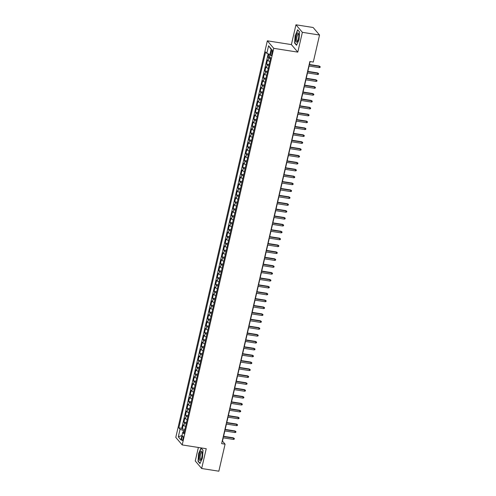 <?xml version="1.0" encoding="UTF-8"?>
<svg xmlns="http://www.w3.org/2000/svg" width="496" height="496" viewBox="0 0 496 496"><rect width="100%" height="100%" fill="white"/><g stroke="black" fill="none" stroke-linecap="round" stroke-linejoin="round"><path stroke-width="0.74" d="M183.036 438.91A2.325 0.67 -81.1 0 0 182.844 435.965A2.325 0.67 -81.1 0 0 181.927 437.608A2.325 0.67 -81.1 0 0 182.119 440.553A2.325 0.67 -81.1 0 0 183.036 438.91M198.375 447.466L195.257 460.97L201.667 468.503L218.841 471.2L225.079 444.174L222.481 441.124L223.243 437.838M267.344 40.815L175.789 437.398L182.199 444.924L273.755 48.341L267.344 40.815L291.388 44.597L297.798 52.123L302.368 32.327L295.957 24.8L291.388 44.597M295.957 24.8L313.131 27.497L319.542 35.03L302.368 32.327M268.869 54.089L268.15 57.201L270.425 57.561M269.849 61.541A2.902 0.67 -167 0 1 268.144 60.698L267.511 59.954L266.557 64.089L269.167 64.499M268.262 68.423A2.902 0.67 13 0 1 266.557 67.586L265.924 66.842L264.969 70.971L267.58 71.381M266.674 75.311A2.902 0.67 13 0 1 264.963 74.468L264.331 73.724L263.382 77.86L265.986 78.269M265.081 82.193A2.902 0.67 13 0 1 263.376 81.356L262.744 80.612L261.789 84.742L264.399 85.151M263.494 89.082A2.902 0.67 13 0 1 261.789 88.238L261.156 87.494L260.202 91.63L262.812 92.039M261.9 95.964A2.902 0.67 13 0 1 260.195 95.127L259.563 94.383L258.608 98.512L261.218 98.921M260.313 102.852A2.902 0.67 13 0 1 258.608 102.009L257.976 101.265L257.021 105.4L259.631 105.809M258.726 109.734A2.902 0.67 13 0 1 257.021 108.897L256.389 108.153L255.434 112.282L258.044 112.691M257.133 116.622A2.902 0.67 13 0 1 255.428 115.779L254.795 115.035L253.84 119.17L256.451 119.579M255.545 123.504A2.902 0.67 13 0 1 253.84 122.667L253.208 121.923L252.253 126.052L254.863 126.461M253.958 130.392A2.902 0.67 13 0 1 252.247 129.549L251.615 128.805L250.666 132.94L253.27 133.35M252.365 137.274A2.902 0.67 13 0 1 250.66 136.437L250.027 135.693L249.073 139.822L251.683 140.232M250.778 144.162A2.902 0.67 13 0 1 249.073 143.319L248.44 142.575L247.485 146.711L250.096 147.12M249.184 151.044A2.902 0.67 13 0 1 247.479 150.207L246.847 149.463L245.892 153.593L248.502 154.002M247.597 157.933A2.902 0.67 13 0 1 245.892 157.089L245.26 156.345L244.305 160.481L246.915 160.89M246.01 164.815A2.902 0.67 13 0 1 244.305 163.978L243.672 163.234L242.718 167.363L245.328 167.772M244.416 171.703A2.902 0.67 13 0 1 242.711 170.86L242.079 170.116L241.124 174.251L243.734 174.66M242.829 178.585A2.902 0.67 13 0 1 241.124 177.748L240.492 177.004L239.537 181.133L242.147 181.542M241.242 185.473A2.902 0.67 13 0 1 239.531 184.63L238.898 183.886L237.95 188.021L240.554 188.43M239.649 192.355A2.902 0.67 13 0 1 237.944 191.518L237.311 190.774L236.356 194.903L238.967 195.312M238.061 199.243A2.902 0.67 13 0 1 236.356 198.4L235.724 197.656L234.769 201.791L237.379 202.201M236.468 206.125A2.902 0.67 13 0 1 234.763 205.288L234.131 204.544L233.176 208.673L235.786 209.083M234.881 213.013A2.902 0.67 13 0 1 233.176 212.17L232.543 211.426L231.589 215.562L234.199 215.971M233.294 219.895A2.902 0.67 13 0 1 231.582 219.058L230.95 218.314L230.001 222.444L232.612 222.853M231.7 226.784A2.902 0.67 13 0 1 229.995 225.94L229.363 225.196L228.408 229.332L231.018 229.741M230.113 233.666A2.902 0.67 13 0 1 228.408 232.829L227.776 232.085L226.821 236.214L229.431 236.623M228.526 240.554A2.902 0.67 13 0 1 226.815 239.711L226.182 238.967L225.234 243.102L227.838 243.511M226.932 247.436A2.902 0.67 13 0 1 225.227 246.599L224.595 245.855L223.64 249.984L226.25 250.393M225.345 254.324A2.902 0.67 13 0 1 223.64 253.481L223.008 252.737L222.053 256.872L224.663 257.281M223.752 261.206A2.902 0.67 13 0 1 222.047 260.369L221.414 259.625L220.46 263.754L223.07 264.163M222.165 268.094A2.902 0.67 13 0 1 220.46 267.251L219.827 266.507L218.872 270.642L221.483 271.052M220.577 274.976A2.902 0.67 13 0 1 218.866 274.139L218.234 273.395L217.285 277.524L219.889 277.934M218.984 281.864A2.902 0.67 13 0 1 217.279 281.021L216.647 280.277L215.692 284.413L218.302 284.822M217.397 288.746A2.902 0.67 13 0 1 215.692 287.909L215.059 287.165L214.105 291.295L216.715 291.704M215.803 295.635A2.902 0.67 13 0 1 214.098 294.791L213.466 294.047L212.511 298.183L215.121 298.592M214.216 302.517A2.902 0.67 13 0 1 212.511 301.68L211.879 300.936L210.924 305.065L213.534 305.474M212.629 309.405A2.902 0.67 13 0 1 210.924 308.562L210.292 307.818L209.337 311.953L211.947 312.362M211.036 316.287A2.902 0.67 13 0 1 209.331 315.45L208.698 314.706L207.743 318.835L210.354 319.244M209.448 323.175A2.902 0.67 13 0 1 207.743 322.332L207.111 321.588L206.156 325.723L208.766 326.132M207.861 330.057A2.902 0.67 13 0 1 206.15 329.22L205.518 328.476L204.569 332.605L207.173 333.014M206.268 336.945A2.902 0.67 13 0 1 204.563 336.102L203.93 335.358L202.976 339.493L205.586 339.903M204.681 343.827A2.902 0.67 13 0 1 202.976 342.99L202.343 342.246L201.388 346.375L203.999 346.785M203.087 350.715A2.902 0.67 13 0 1 201.382 349.872L200.75 349.128L199.795 353.264L202.405 353.673M201.5 357.597A2.902 0.67 13 0 1 199.795 356.76L199.163 356.016L198.208 360.146L200.818 360.555M199.913 364.486A2.902 0.67 13 0 1 198.208 363.642L197.575 362.898L196.621 367.034L199.231 367.443M198.319 371.368A2.902 0.67 13 0 1 196.614 370.531L195.982 369.787L195.027 373.916L197.637 374.325M196.732 378.256A2.902 0.67 13 0 1 195.027 377.413L194.395 376.669L193.44 380.804L196.05 381.213M195.145 385.138A2.902 0.67 13 0 1 193.434 384.301L192.801 383.557L191.853 387.686L194.457 388.095M193.552 392.026A2.902 0.67 13 0 1 191.847 391.183L191.214 390.439L190.259 394.574L192.87 394.983M191.964 398.908A2.902 0.67 13 0 1 190.259 398.071L189.627 397.327L188.672 401.456L191.282 401.865M190.371 405.796A2.902 0.67 13 0 1 188.666 404.953L188.034 404.209L187.079 408.344L189.689 408.754M188.784 412.678A2.902 0.67 13 0 1 187.079 411.841L186.446 411.097L185.492 415.226L188.102 415.636M187.197 419.566A2.902 0.67 13 0 1 185.492 418.723L184.853 417.979L183.904 422.115L186.515 422.524M319.542 35.03L313.298 62.056L309.87 61.51L221.644 443.635L225.079 444.174M271.132 51.305L270.785 52.818A2.251 0.645 -81.1 0 0 270.971 55.67A2.251 0.645 -81.1 0 0 271.858 54.083L272.211 52.564A2.251 0.645 -81.1 0 0 272.019 49.712A2.251 0.645 -81.1 0 0 271.132 51.305L272.378 51.497M184.307 432.078L182.695 432.382L183.904 433.802L270.698 57.877L269.483 56.451L271.231 48.881L268.596 45.787L266.848 53.363L265.639 51.937L178.845 427.862L180.06 429.288L183.501 430.534L183.092 432.307M182.695 432.382L180.947 439.952L178.312 436.858L180.06 429.288M270.487 58.788A2.902 0.67 -167 0 1 268.782 57.945L268.15 57.201M268.187 53.847L181.734 428.315L182.311 428.997L184.921 429.406M185.603 426.448A2.902 0.67 13 0 1 183.898 425.611L183.266 424.867L182.311 428.997M186.242 423.696A2.902 0.67 -167 0 1 184.537 422.852L183.904 422.115M187.829 416.814A2.902 0.67 -167 0 1 186.124 415.97L185.492 415.226M189.422 409.925A2.902 0.67 -167 0 1 187.711 409.082L187.079 408.344M191.01 403.043A2.902 0.67 -167 0 1 189.305 402.2L188.672 401.456M192.597 396.155A2.902 0.67 -167 0 1 190.892 395.312L190.259 394.574M194.19 389.273A2.902 0.67 -167 0 1 192.485 388.43L191.853 387.686M195.777 382.385A2.902 0.67 -167 0 1 194.072 381.542L193.44 380.804M197.365 375.503A2.902 0.67 -167 0 1 195.66 374.66L195.027 373.916M198.958 368.615A2.902 0.67 -167 0 1 197.253 367.772L196.621 367.034M200.545 361.733A2.902 0.67 -167 0 1 198.84 360.89L198.208 360.146M202.139 354.845A2.902 0.67 -167 0 1 200.427 354.001L199.795 353.264M203.726 347.963A2.902 0.67 -167 0 1 202.021 347.119L201.388 346.375M205.313 341.074A2.902 0.67 -167 0 1 203.608 340.231L202.976 339.493M206.906 334.192A2.902 0.67 -167 0 1 205.201 333.349L204.569 332.605M208.494 327.304A2.902 0.67 -167 0 1 206.789 326.461L206.156 325.723M210.087 320.422A2.902 0.67 -167 0 1 208.376 319.579L207.743 318.835M211.674 313.534A2.902 0.67 -167 0 1 209.969 312.691L209.337 311.953M213.261 306.652A2.902 0.67 -167 0 1 211.556 305.809L210.924 305.065M214.855 299.764A2.902 0.67 -167 0 1 213.144 298.921L212.511 298.183M216.442 292.882A2.902 0.67 -167 0 1 214.737 292.039L214.105 291.295M218.029 285.994A2.902 0.67 -167 0 1 216.324 285.15L215.692 284.413M219.623 279.112A2.902 0.67 -167 0 1 217.918 278.268L217.285 277.524M221.21 272.223A2.902 0.67 -167 0 1 219.505 271.38L218.872 270.642M222.803 265.341A2.902 0.67 -167 0 1 221.092 264.498L220.46 263.754M224.39 258.453A2.902 0.67 -167 0 1 222.685 257.61L222.053 256.872M225.978 251.571A2.902 0.67 -167 0 1 224.273 250.728L223.64 249.984M227.571 244.683A2.902 0.67 -167 0 1 225.866 243.84L225.234 243.102M229.158 237.801A2.902 0.67 -167 0 1 227.453 236.958L226.821 236.214M230.745 230.913A2.902 0.67 -167 0 1 229.04 230.07L228.408 229.332M232.339 224.031A2.902 0.67 -167 0 1 230.634 223.188L230.001 222.444M233.926 217.143A2.902 0.67 -167 0 1 232.221 216.299L231.589 215.562M235.519 210.261A2.902 0.67 -167 0 1 233.808 209.417L233.176 208.673M237.107 203.372A2.902 0.67 -167 0 1 235.402 202.529L234.769 201.791M238.694 196.49A2.902 0.67 -167 0 1 236.989 195.647L236.356 194.903M240.287 189.602A2.902 0.67 -167 0 1 238.582 188.759L237.95 188.021M241.874 182.72A2.902 0.67 -167 0 1 240.169 181.877L239.537 181.133M243.462 175.832A2.902 0.67 -167 0 1 241.757 174.989L241.124 174.251M245.055 168.95A2.902 0.67 -167 0 1 243.35 168.107L242.718 167.363M246.642 162.062A2.902 0.67 -167 0 1 244.937 161.219L244.305 160.481M248.236 155.18A2.902 0.67 -167 0 1 246.524 154.337L245.892 153.593M249.823 148.292A2.902 0.67 -167 0 1 248.118 147.448L247.485 146.711M251.41 141.41A2.902 0.67 -167 0 1 249.705 140.566L249.073 139.822M253.003 134.521A2.902 0.67 -167 0 1 251.298 133.678L250.666 132.94M254.591 127.639A2.902 0.67 -167 0 1 252.886 126.796L252.253 126.052M256.184 120.751A2.902 0.67 -167 0 1 254.473 119.908L253.84 119.17M257.771 113.869A2.902 0.67 -167 0 1 256.066 113.026L255.434 112.282M259.358 106.981A2.902 0.67 -167 0 1 257.653 106.138L257.021 105.4M260.952 100.099A2.902 0.67 -167 0 1 259.241 99.256L258.608 98.512M262.539 93.211A2.902 0.67 -167 0 1 260.834 92.368L260.202 91.63M264.126 86.329A2.902 0.67 -167 0 1 262.421 85.486L261.789 84.742M265.72 79.441A2.902 0.67 -167 0 1 264.015 78.597L263.382 77.86M267.307 72.559A2.902 0.67 -167 0 1 265.602 71.715L264.969 70.971M268.9 65.67A2.902 0.67 -167 0 1 267.189 64.827L266.557 64.089M201.667 468.503L206.237 448.706L182.199 444.924M297.798 52.123L273.755 48.341M223.597 436.294L224.831 430.956M225.184 429.406L226.418 424.068M226.777 422.524L228.011 417.186M228.365 415.636L229.598 410.297M229.958 408.754L231.186 403.415M231.545 401.865L232.779 396.527M233.132 394.983L234.366 389.645M234.726 388.095L235.96 382.757M236.313 381.213L237.547 375.875M237.906 374.325L239.134 368.987M239.494 367.443L240.727 362.105M241.081 360.555L242.315 355.217M242.674 353.673L243.902 348.335M244.261 346.785L245.495 341.446M245.849 339.903L247.082 334.564M247.442 333.014L248.676 327.676M249.029 326.132L250.263 320.794M250.623 319.244L251.85 313.906M252.21 312.362L253.444 307.024M253.797 305.474L255.031 300.136M255.39 298.592L256.624 293.254M256.978 291.704L258.211 286.366M258.565 284.822L259.799 279.484M260.158 277.934L261.392 272.595M261.745 271.052L262.979 265.713M263.339 264.163L264.566 258.825M264.926 257.281L266.16 251.943M266.513 250.393L267.747 245.055M268.107 243.511L269.34 238.173M269.694 236.623L270.928 231.285M271.281 229.741L272.515 224.403M272.874 222.853L274.108 217.515M274.462 215.971L275.695 210.633M276.055 209.083L277.283 203.744M277.642 202.201L278.876 196.862M279.229 195.312L280.463 189.974M280.823 188.43L282.057 183.092M282.41 181.542L283.644 176.204M283.997 174.66L285.231 169.322M285.591 167.772L286.824 162.434M287.178 160.89L288.412 155.552M288.771 154.002L289.999 148.664M290.358 147.12L291.592 141.782M291.946 140.232L293.179 134.893M293.539 133.35L294.773 128.011M295.126 126.461L296.36 121.123M296.72 119.579L297.947 114.241M298.307 112.691L299.541 107.353M299.894 105.809L301.128 100.471M301.487 98.921L302.721 93.583M303.075 92.039L304.308 86.701M304.662 85.151L305.896 79.813M306.255 78.269L307.489 72.931M307.842 71.381L309.076 66.042M309.436 64.499L310.112 61.554M184.624 430.708L183.501 430.534M269.942 54.479L266.848 53.363M181.734 428.315L178.845 427.862M271.12 49.377L268.596 45.787M178.312 436.858L181.97 435.507M295.163 35.247L294.599 43.028L296.527 45.291L299.026 39.785L299.596 32.004L297.662 29.735L295.387 35.284M199.962 463.562L202.461 458.05L203.031 450.275L201.097 448.006L198.598 453.518L198.034 461.292L199.962 463.562M294.99 43.09L294.599 43.028M198.425 461.361L198.034 461.292M309.113 64.765L319.455 66.39L319.139 66.024L320.211 66.724L319.455 66.39L319.164 67.63L308.828 66.005M319.139 66.024L309.188 64.461M320.211 66.724L320.056 67.413L319.164 67.63M298.363 38.862A4.718 1.358 -81.1 0 0 298.555 33.666A4.718 1.358 -81.1 0 0 296.106 36.214A4.718 1.358 -81.1 0 0 295.852 41.168A4.718 1.358 -81.1 0 0 297.302 41.627A4.718 1.358 -81.1 0 0 298.363 38.862M298.691 34.311A3.571 1.029 -81.1 0 0 298.412 34.106A3.571 1.029 -81.1 0 0 297.005 36.636A3.571 1.029 -81.1 0 0 297.302 41.162A3.571 1.029 -81.1 0 0 297.631 41.056M296.645 45.031L294.81 42.873L295.362 35.34L297.786 30.002L299.584 32.116M202.126 452.594A4.718 1.358 -81.1 0 0 201.99 451.937A4.718 1.358 -81.1 0 0 200.055 452.792A4.718 1.358 -81.1 0 0 199.212 459.023A4.718 1.358 -81.1 0 0 200.737 459.897A4.718 1.358 -81.1 0 0 202.126 452.594M202.126 452.581A3.571 1.029 -81.1 0 0 201.847 452.377A3.571 1.029 -81.1 0 0 200.558 454.435A3.571 1.029 -81.1 0 0 200.192 458.341A3.571 1.029 -81.1 0 0 200.737 459.432A3.571 1.029 -81.1 0 0 201.066 459.327M200.08 463.301L198.245 461.144L198.797 453.611L201.221 448.272L203.019 450.387M307.526 71.647L317.862 73.278L317.552 72.906L318.624 73.606L317.862 73.278L317.576 74.512L307.241 72.887M317.552 72.906L307.594 71.343M318.624 73.606L318.463 74.301L317.576 74.512M305.939 78.535L316.274 80.16L315.964 79.794L317.031 80.495L316.274 80.16L315.989 81.4L305.654 79.775M315.964 79.794L306.007 78.232M317.031 80.495L316.876 81.183L315.989 81.4M304.346 85.417L314.681 87.048L314.371 86.676L315.444 87.377L314.681 87.048L314.396 88.282L304.06 86.657M314.371 86.676L304.42 85.114M315.444 87.377L315.282 88.071L314.396 88.282M302.758 92.306L313.094 93.93L312.784 93.564L313.856 94.265L313.094 93.93L312.809 95.17L302.473 93.546M312.784 93.564L302.827 92.002M313.856 94.265L313.695 94.953L312.809 95.17M301.171 99.188L311.507 100.818L311.19 100.446L312.263 101.147L311.507 100.818L311.221 102.052L300.88 100.428M311.19 100.446L301.239 98.884M312.263 101.147L312.108 101.841L311.221 102.052M299.578 106.076L309.913 107.7L309.603 107.334L310.676 108.035L309.913 107.7L309.628 108.94L299.293 107.316M309.603 107.334L299.652 105.772M310.676 108.035L310.515 108.723L309.628 108.94M297.991 112.958L308.326 114.588L308.016 114.216L309.089 114.917L308.326 114.588L308.041 115.822L297.705 114.198M308.016 114.216L298.059 112.654M309.089 114.917L308.927 115.611L308.041 115.822M296.397 119.846L306.739 121.47L306.423 121.105L307.495 121.805L306.739 121.47L306.447 122.71L296.112 121.086M306.423 121.105L296.472 119.542M307.495 121.805L307.34 122.493L306.447 122.71M294.81 126.728L305.145 128.359L304.835 127.987L305.908 128.687L305.145 128.359L304.86 129.592L294.525 127.968M304.835 127.987L294.878 126.424M305.908 128.687L305.747 129.382L304.86 129.592M293.223 133.616L303.558 135.241L303.248 134.875L304.315 135.575L303.558 135.241L303.273 136.481L292.931 134.856M303.248 134.875L293.291 133.312M304.315 135.575L304.16 136.264L303.273 136.481M291.629 140.498L301.965 142.129L301.655 141.757L302.727 142.457L301.965 142.129L301.68 143.363L291.344 141.738M301.655 141.757L291.704 140.194M302.727 142.457L302.566 143.152L301.68 143.363M290.042 147.386L300.378 149.011L300.068 148.645L301.14 149.346L300.378 149.011L300.092 150.251L289.757 148.626M300.068 148.645L290.11 147.083M301.14 149.346L300.979 150.034L300.092 150.251M288.455 154.268L298.79 155.899L298.474 155.527L299.547 156.228L298.79 155.899L298.505 157.133L288.164 155.508M298.474 155.527L288.523 153.965M299.547 156.228L299.392 156.922L298.505 157.133M286.862 161.157L297.197 162.781L296.887 162.415L297.96 163.116L297.197 162.781L296.912 164.021L286.576 162.397M296.887 162.415L286.936 160.853M297.96 163.116L297.798 163.804L296.912 164.021M285.274 168.039L295.61 169.669L295.3 169.297L296.372 169.998L295.61 169.669L295.325 170.903L284.989 169.279M295.3 169.297L285.343 167.735M296.372 169.998L296.211 170.692L295.325 170.903M283.681 174.927L294.023 176.551L293.706 176.185L294.779 176.886L294.023 176.551L293.731 177.791L283.396 176.167M293.706 176.185L283.755 174.623M294.779 176.886L294.624 177.574L293.731 177.791M282.094 181.809L292.429 183.439L292.119 183.067L293.192 183.768L292.429 183.439L292.144 184.673L281.809 183.049M292.119 183.067L282.162 181.505M293.192 183.768L293.031 184.462L292.144 184.673M280.507 188.697L290.842 190.321L290.532 189.956L291.598 190.656L290.842 190.321L290.557 191.561L280.215 189.937M290.532 189.956L280.575 188.393M291.598 190.656L291.443 191.344L290.557 191.561M278.913 195.579L289.249 197.21L288.939 196.838L290.011 197.538L289.249 197.21L288.963 198.443L278.628 196.819M288.939 196.838L278.988 195.275M290.011 197.538L289.85 198.233L288.963 198.443M277.326 202.467L287.661 204.092L287.351 203.726L288.424 204.426L287.661 204.092L287.376 205.332L277.041 203.707M287.351 203.726L277.394 202.163M288.424 204.426L288.263 205.115L287.376 205.332M275.733 209.349L286.074 210.98L285.758 210.608L286.831 211.308L286.074 210.98L285.789 212.214L275.447 210.589M285.758 210.608L275.807 209.045M286.831 211.308L286.676 212.003L285.789 212.214M274.145 216.237L284.481 217.862L284.171 217.496L285.243 218.197L284.481 217.862L284.196 219.102L273.86 217.477M284.171 217.496L274.214 215.934M285.243 218.197L285.082 218.885L284.196 219.102M272.558 223.119L282.894 224.75L282.584 224.378L283.656 225.079L282.894 224.75L282.608 225.984L272.273 224.359M282.584 224.378L272.626 222.816M283.656 225.079L283.495 225.773L282.608 225.984M270.965 230.008L281.306 231.632L280.99 231.266L282.063 231.967L281.306 231.632L281.015 232.872L270.68 231.248M280.99 231.266L271.039 229.704M282.063 231.967L281.902 232.655L281.015 232.872M269.378 236.89L279.713 238.52L279.403 238.148L280.476 238.849L279.713 238.52L279.428 239.754L269.092 238.13M279.403 238.148L269.446 236.586M280.476 238.849L280.314 239.543L279.428 239.754M267.79 243.778L278.126 245.402L277.81 245.036L278.882 245.737L278.126 245.402L277.841 246.642L267.499 245.018M277.81 245.036L267.859 243.474M278.882 245.737L278.727 246.425L277.841 246.642M266.197 250.66L276.532 252.29L276.222 251.918L277.295 252.619L276.532 252.29L276.247 253.524L265.912 251.9M276.222 251.918L266.271 250.356M277.295 252.619L277.134 253.313L276.247 253.524M264.61 257.548L274.945 259.172L274.635 258.807L275.708 259.507L274.945 259.172L274.66 260.412L264.325 258.788M274.635 258.807L264.678 257.244M275.708 259.507L275.547 260.195L274.66 260.412M263.016 264.43L273.358 266.061L273.042 265.689L274.114 266.389L273.358 266.061L273.067 267.294L262.731 265.67M273.042 265.689L263.091 264.126M274.114 266.389L273.959 267.084L273.067 267.294M261.429 271.318L271.765 272.943L271.455 272.577L272.527 273.277L271.765 272.943L271.479 274.183L261.144 272.558M271.455 272.577L261.497 271.014M272.527 273.277L272.366 273.966L271.479 274.183M259.842 278.2L270.177 279.831L269.867 279.459L270.934 280.159L270.177 279.831L269.892 281.065L259.557 279.44M269.867 279.459L259.91 277.896M270.934 280.159L270.779 280.854L269.892 281.065M258.249 285.088L268.59 286.713L268.274 286.347L269.347 287.048L268.59 286.713L268.299 287.953L257.963 286.328M268.274 286.347L258.323 284.785M269.347 287.048L269.185 287.736L268.299 287.953M256.661 291.97L266.997 293.601L266.687 293.229L267.759 293.93L266.997 293.601L266.712 294.835L256.376 293.21M266.687 293.229L256.73 291.667M267.759 293.93L267.598 294.624L266.712 294.835M255.074 298.859L265.41 300.483L265.093 300.117L266.166 300.818L265.41 300.483L265.124 301.723L254.783 300.099M265.093 300.117L255.142 298.555M266.166 300.818L266.011 301.506L265.124 301.723M253.481 305.741L263.816 307.371L263.506 306.999L264.579 307.7L263.816 307.371L263.531 308.605L253.196 306.981M263.506 306.999L253.555 305.437M264.579 307.7L264.418 308.394L263.531 308.605M251.894 312.629L262.229 314.253L261.919 313.887L262.992 314.588L262.229 314.253L261.944 315.493L251.608 313.869M261.919 313.887L251.962 312.325M262.992 314.588L262.83 315.276L261.944 315.493M250.3 319.511L260.642 321.141L260.326 320.769L261.398 321.47L260.642 321.141L260.35 322.375L250.015 320.751M260.326 320.769L250.375 319.207M261.398 321.47L261.243 322.164L260.35 322.375M248.713 326.399L259.048 328.023L258.738 327.658L259.811 328.358L259.048 328.023L258.763 329.263L248.428 327.639M258.738 327.658L248.781 326.095M259.811 328.358L259.65 329.046L258.763 329.263M247.126 333.281L257.461 334.912L257.151 334.54L258.218 335.24L257.461 334.912L257.176 336.145L246.841 334.521M257.151 334.54L247.194 332.977M258.218 335.24L258.063 335.935L257.176 336.145M245.532 340.169L255.868 341.794L255.558 341.428L256.63 342.128L255.868 341.794L255.583 343.034L245.247 341.409M255.558 341.428L245.607 339.865M256.63 342.128L256.469 342.817L255.583 343.034M243.945 347.051L254.281 348.682L253.971 348.31L255.043 349.01L254.281 348.682L253.995 349.916L243.66 348.291M253.971 348.31L244.013 346.747M255.043 349.01L254.882 349.705L253.995 349.916M242.358 353.939L252.693 355.564L252.377 355.198L253.45 355.899L252.693 355.564L252.408 356.804L242.067 355.179M252.377 355.198L242.426 353.636M253.45 355.899L253.295 356.587L252.408 356.804M240.765 360.821L251.1 362.452L250.79 362.08L251.863 362.781L251.1 362.452L250.815 363.686L240.479 362.061M250.79 362.08L240.839 360.518M251.863 362.781L251.701 363.475L250.815 363.686M239.177 367.71L249.513 369.334L249.203 368.968L250.275 369.669L249.513 369.334L249.228 370.574L238.892 368.95M249.203 368.968L239.246 367.406M250.275 369.669L250.114 370.357L249.228 370.574M237.584 374.592L247.926 376.222L247.609 375.85L248.682 376.551L247.926 376.222L247.634 377.456L237.299 375.832M247.609 375.85L237.658 374.288M248.682 376.551L248.527 377.245L247.634 377.456M235.997 381.48L246.332 383.104L246.022 382.738L247.095 383.439L246.332 383.104L246.047 384.344L235.712 382.72M246.022 382.738L236.065 381.176M247.095 383.439L246.934 384.127L246.047 384.344M234.41 388.362L244.745 389.992L244.435 389.62L245.501 390.321L244.745 389.992L244.46 391.226L234.118 389.602M244.435 389.62L234.478 388.058M245.501 390.321L245.346 391.015L244.46 391.226M232.816 395.25L243.152 396.874L242.842 396.509L243.914 397.209L243.152 396.874L242.866 398.114L232.531 396.49M242.842 396.509L232.891 394.946M243.914 397.209L243.753 397.897L242.866 398.114M231.229 402.132L241.564 403.763L241.254 403.391L242.327 404.091L241.564 403.763L241.279 404.996L230.944 403.372M241.254 403.391L231.297 401.828M242.327 404.091L242.166 404.786L241.279 404.996M229.636 409.02L239.977 410.645L239.661 410.279L240.734 410.979L239.977 410.645L239.692 411.885L229.35 410.26M239.661 410.279L229.71 408.716M240.734 410.979L240.579 411.668L239.692 411.885M228.048 415.902L238.384 417.533L238.074 417.161L239.146 417.861L238.384 417.533L238.099 418.767L227.763 417.142M238.074 417.161L228.117 415.598M239.146 417.861L238.985 418.556L238.099 418.767M226.461 422.79L236.797 424.415L236.487 424.049L237.559 424.75L236.797 424.415L236.511 425.655L226.176 424.03M236.487 424.049L226.529 422.487M237.559 424.75L237.398 425.438L236.511 425.655M224.868 429.672L235.209 431.303L234.893 430.931L235.966 431.632L235.209 431.303L234.918 432.537L224.583 430.912M234.893 430.931L224.942 429.369M235.966 431.632L235.805 432.326L234.918 432.537M223.281 436.561L233.616 438.185L233.306 437.819L234.379 438.52L233.616 438.185L233.331 439.425L222.995 437.801M233.306 437.819L223.349 436.257M234.379 438.52L234.217 439.208L233.331 439.425M268.144 60.698L268.782 57.945M183.898 425.611L184.537 422.852M185.492 418.723L186.124 415.97M187.079 411.841L187.711 409.082M188.666 404.953L189.305 402.2M190.259 398.071L190.892 395.312M191.847 391.183L192.485 388.43M193.434 384.301L194.072 381.542M195.027 377.413L195.66 374.66M196.614 370.531L197.253 367.772M198.208 363.642L198.84 360.89M199.795 356.76L200.427 354.001M201.382 349.872L202.021 347.119M202.976 342.99L203.608 340.231M204.563 336.102L205.201 333.349M206.15 329.22L206.789 326.461M207.743 322.332L208.376 319.579M209.331 315.45L209.969 312.691M210.924 308.562L211.556 305.809M212.511 301.68L213.144 298.921M214.098 294.791L214.737 292.039M215.692 287.909L216.324 285.15M217.279 281.021L217.918 278.268M218.866 274.139L219.505 271.38M220.46 267.251L221.092 264.498M222.047 260.369L222.685 257.61M223.64 253.481L224.273 250.728M225.227 246.599L225.866 243.84M226.815 239.711L227.453 236.958M228.408 232.829L229.04 230.07M229.995 225.94L230.634 223.188M231.582 219.058L232.221 216.299M233.176 212.17L233.808 209.417M234.763 205.288L235.402 202.529M236.356 198.4L236.989 195.647M237.944 191.518L238.582 188.759M239.531 184.63L240.169 181.877M241.124 177.748L241.757 174.989M242.711 170.86L243.35 168.107M244.305 163.978L244.937 161.219M245.892 157.089L246.524 154.337M247.479 150.207L248.118 147.448M249.073 143.319L249.705 140.566M250.66 136.437L251.298 133.678M252.247 129.549L252.886 126.796M253.84 122.667L254.473 119.908M255.428 115.779L256.066 113.026M257.021 108.897L257.653 106.138M258.608 102.009L259.241 99.256M260.195 95.127L260.834 92.368M261.789 88.238L262.421 85.486M263.376 81.356L264.015 78.597M264.963 74.468L265.602 71.715M266.557 67.586L267.189 64.827M272.106 53.029L270.785 52.818"/></g></svg>
